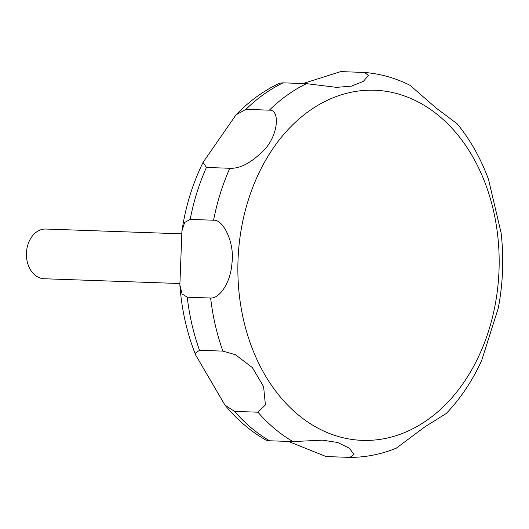 <?xml version="1.0" encoding="UTF-8"?>
<svg xmlns="http://www.w3.org/2000/svg" width="529" height="529" viewBox="0 0 529 529"><rect width="100%" height="100%" fill="white"/><g stroke="black" fill="none" stroke-linecap="round" stroke-linejoin="round"><path stroke-width="0.79" d="M181.573 233.831L45.844 229.044A24.863 18.535 92 0 0 28.46 265.677A24.863 18.535 92 0 0 44.092 278.743L179.787 283.524M224.984 405.115L195.776 355.25L195.214 353.299L199.506 350.291L222.901 351.117L235.445 354.714L252.386 367.609L263.594 386.639L265.419 404.903L257.921 412.203L234.526 411.377L224.984 405.115C236.959 419.669 250.64 431.353 266.041 440.181L269.545 440.769L292.947 441.589L322.518 440.148L337.595 442.475L349.431 448.228L353.98 454.57L349.914 457.393L326.148 456.56L288.404 441.431M349.914 457.393C365.804 457.373 381.27 454.299 396.3 448.162L424.959 426.797L446.284 413.473C460.587 398.456 472.364 380.84 481.628 360.619L498.265 308.169C503.026 283.24 503.978 258.165 501.115 232.939L488.518 179.417L487.328 176.263C479.73 156.591 469.706 139.12 457.235 123.839M457.241 123.839L436.359 108.233L410.16 85.381C395.632 78.054 380.444 73.743 364.593 72.46L368.349 75.409L363.456 81.34L351.487 86.121L336.49 87.364L306.503 83.661L283.101 82.835L279.583 83.179C263.587 90.743 249.08 101.29 236.053 114.819L245.959 109.344L269.36 110.171C279.821 109.318 278.677 133.652 265.28 148.768C252.3 162.297 240.483 168.804 229.824 168.275L206.429 167.448L203.07 162.337L236.053 114.819M303.024 83.542L340.722 71.607L364.593 72.46M190.189 219.403L213.59 220.229C222.974 219.019 234.902 242.613 231.953 263.224C230.637 283.055 219.297 298.693 210.641 298.025L187.246 297.199L182.088 293.992L179.867 284.933L181.91 231.133L184.654 222.471L190.189 219.403A192.695 143.65 92 0 1 206.429 167.448M484.835 182.287A175.178 130.59 92 0 0 309.009 111.097A175.178 130.59 92 0 0 252.194 348.313A175.178 130.59 92 0 0 428.014 419.51A175.178 130.59 92 0 0 484.835 182.287M234.526 411.377A192.695 143.65 92 0 0 269.545 440.769M257.921 412.203A192.695 143.65 92 0 0 292.947 441.589M306.503 83.661A192.695 143.65 92 0 0 269.36 110.171M229.824 168.275A192.695 143.65 92 0 0 213.59 220.229M210.641 298.025A192.695 143.65 92 0 0 222.901 351.117M187.246 297.199A192.695 143.65 92 0 0 199.506 350.291M283.101 82.835A192.695 143.65 92 0 0 245.959 109.344M179.867 284.933C181.559 308.638 186.492 331.128 194.652 352.4L195.776 355.25M181.91 231.133C185.553 206.561 192.602 183.629 203.07 162.337"/></g></svg>
